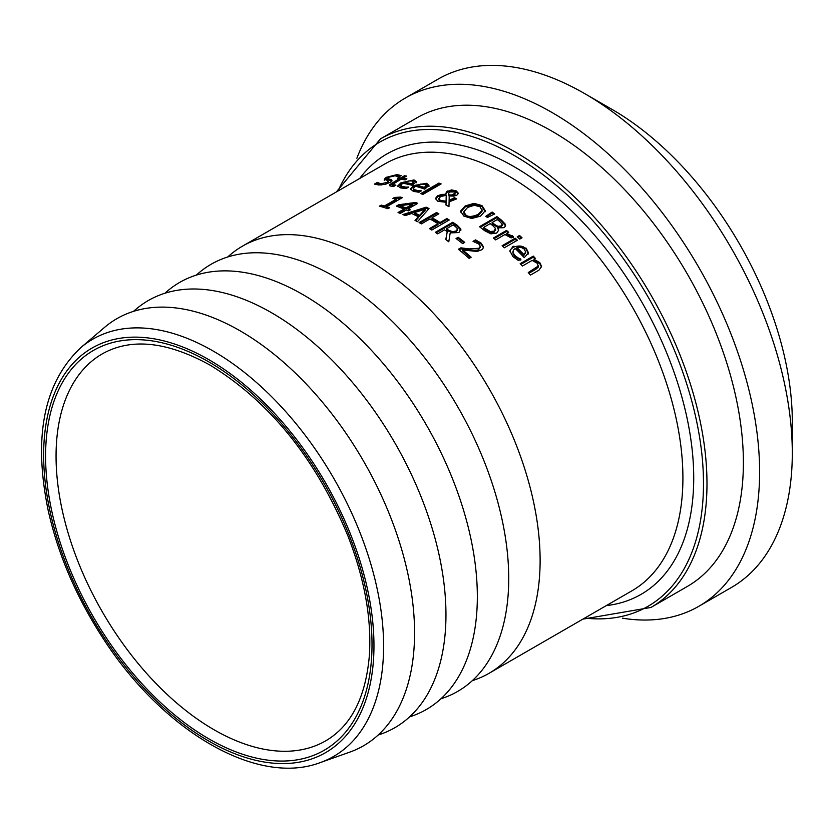 <?xml version="1.0" encoding="UTF-8"?>
<svg xmlns="http://www.w3.org/2000/svg" width="834" height="834" viewBox="0 0 834 834"><rect width="100%" height="100%" fill="white"/><g stroke="black" fill="none" stroke-linecap="round" stroke-linejoin="round"><path stroke-width="1.25" d="M462.609 249.898A246.603 142.374 60 0 1 471.168 257.258L469.146 258.425A246.603 142.374 -120 0 0 458.398 249.272L460.868 247.844L469.271 248.907L478.945 248.261L480.269 246.259L478.841 244.028L473.159 241.433A246.603 142.374 -120 0 0 473.034 241.328L475.526 239.89L481.03 243.007L483.564 246.989L482.532 249.47L477.048 251.493L462.609 249.898L462.609 250.93A245.373 141.665 60 0 1 470.459 257.675M474.171 241.704L475.526 240.922L481.03 244.039L483.522 247.698M459.127 249.866L460.868 248.866L469.271 249.939C475.682 250.45 478.904 250.242 478.945 249.303L480.269 246.259M475.526 239.89L475.526 240.922M460.868 247.844L460.868 248.866M388.467 179.956L388.467 178.841L391.125 179.55L392.043 180.822L390.187 182.375L384.901 184.366L378.772 184.992L374.403 184.105L377.312 182.427A246.603 142.374 60 0 1 377.489 182.427L380.606 183.824L387.403 182.375L387.925 180.697L384.224 179.164L386.246 177.34L397.099 174.577L401.154 175.588L398.381 177.194A246.603 142.374 -120 0 0 398.214 177.173L395.243 175.745L388.905 177.215L388.467 178.841L387.727 178.299L387.758 179.56L391.886 181.061M395.128 175.745L400.143 176.172M384.224 180.29L388.832 177.256M386.476 183.949L387.925 181.802M375.571 184.564L377.312 183.553A245.373 141.665 60 0 1 377.489 183.553L381.367 184.95M388.602 182.344L387.925 180.697M377.489 182.427L377.489 183.553M377.312 182.427L377.312 183.553M397.839 186.514L400.998 183.834L406.721 181.447M405.97 187.16L408.66 187.004A246.603 142.374 60 0 1 408.785 187.035L406.387 188.421L400.81 187.984L397.714 186.003L400.998 182.771L414.029 179.925L416.354 181.656L412.132 185.294A246.603 142.374 -120 0 0 403.072 183.261L401.206 184.627L401.05 186.19L405.97 187.16L405.97 188.203L406.794 188.182M410.589 180.769L414.029 180.978L416.354 182.698M400.737 185.555L401.123 187.306L405.97 188.203M411.662 183.793L411.662 184.835L413.549 183.146L413.549 182.093L412.09 180.947L408.441 180.988L404.761 182.292A246.603 142.374 60 0 1 411.662 183.793L413.57 181.906L413.549 182.792M404.761 182.292L404.761 183.355A245.373 141.665 60 0 1 411.662 184.835M392.553 184.377L395.775 185.158A246.603 142.374 60 0 1 395.9 185.179L393.919 186.316L391.104 186.149L389.718 185.753L389.541 184.689L398.808 178.997A246.603 142.374 -120 0 0 397.328 178.83L399.152 177.778A246.603 142.374 60 0 1 400.633 177.944L404.386 175.776A246.603 142.374 60 0 1 406.596 176.047L402.832 178.215A246.603 142.374 60 0 1 406.888 178.83L405.063 179.883A246.603 142.374 -120 0 0 401.008 179.268L392.553 184.377L392.449 185.68L394.055 186.243M402.832 178.215L402.832 179.3A245.373 141.665 60 0 1 405.439 179.664M398.808 179.06L399.152 178.862A245.373 141.665 60 0 1 400.633 179.029L404.386 176.86A245.373 141.665 60 0 1 405.063 176.933M389.614 185.68L398.808 180.081L398.808 178.997M404.386 175.776L404.386 176.86M400.633 177.944L400.633 179.029M399.152 177.778L399.152 178.862M410.432 189.464L413.622 186.597L420.847 184.043L426.643 184.314L428.978 186.389M418.595 190.809L421.274 190.809A246.603 142.374 60 0 1 421.399 190.85L419.002 192.237L413.435 191.393L410.328 188.953L413.622 185.555L426.643 183.282L428.978 185.357L424.756 189.141A246.603 142.374 -120 0 0 415.697 186.263L413.831 187.66L413.685 189.412L418.595 190.809L418.595 191.841L413.758 190.527L413.351 188.672M424.287 187.431L424.287 188.463L426.164 186.701L426.164 185.669L424.714 184.293L421.066 184.095L417.375 185.294A246.603 142.374 60 0 1 424.287 187.431L426.195 185.471L426.164 186.305M417.375 185.294L417.375 186.336A245.373 141.665 60 0 1 424.287 188.463M449.099 200.452L454.374 197.658A246.603 142.374 60 0 1 456.657 198.867L449.088 201.88L448.963 206.634A246.603 142.374 -120 0 0 445.961 204.997L446.075 202.287L437.913 201.286L435.431 198.482L437.621 195.771L441.864 194.385L445.94 194.312L446.305 191.851L451.465 189.923L456.135 190.819L458.314 193.269L456.928 195.114L453.873 196.136L449.224 195.927L449.099 201.463L454.374 198.669A245.373 141.665 60 0 1 455.75 199.389M445.773 193.78L447.472 191.997L451.465 190.934L456.135 191.83L458.231 193.759M435.494 198.992L437.621 196.782L441.864 195.396L445.94 195.323L445.94 194.312M446.002 205.018L446.075 202.287M450.026 196.073L454.957 194.718L455.051 191.924L449.88 191.976L448.744 193.102L448.661 194.53M448.744 194.113L449.224 195.969M446.086 202.182L446.221 195.323L440.613 196.543L438.851 198.586L440.456 200.494L446.086 201.171L446.086 202.182L440.456 201.505L439.205 200.608L438.851 198.69M448.744 193.102L448.963 195.917M448.963 194.906L452.122 194.947L452.122 195.959M452.122 194.947L455.5 192.79M446.086 201.171L446.221 195.323M451.465 189.923L451.465 190.934M454.374 197.658L454.374 198.669M438.924 183.084A246.603 142.374 60 0 1 441.134 183.907L422.911 194.426A246.603 142.374 -120 0 0 420.711 193.603L438.924 183.084L438.924 184.105A245.373 141.665 60 0 1 440.06 184.523M421.796 193.999L438.924 184.105M497.742 227.859L498.649 230.226L496.668 233.082L490.913 233.843L484.481 230.591A246.603 142.374 -120 0 0 479.477 226.692L496.918 216.632A246.603 142.374 60 0 1 501.536 220.218L505.414 224.325L505.519 226.129L503.997 227.682L497.742 227.859L498.607 230.737M480.238 227.275L496.918 217.653A245.373 141.665 60 0 1 501.536 221.239L505.592 225.91M483.783 227.338A246.603 142.374 60 0 1 485.659 228.808L490.35 231.56L494.145 231.122L495.448 228.401L492.852 225.68A246.603 142.374 -120 0 0 490.225 223.616L483.783 227.338L483.783 228.36A245.373 141.665 60 0 1 485.659 229.83L490.35 232.592L494.145 232.154L495.448 229.423M492.154 222.501A246.603 142.374 60 0 1 494.781 224.565L498.034 226.368L501.255 225.868L502.193 224.096L499.472 221.291A246.603 142.374 -120 0 0 497.262 219.55L492.154 222.501L492.154 223.522A245.373 141.665 60 0 1 494.781 225.587L498.034 227.401L501.255 226.9L502.193 225.117M502.276 225.566L502.193 224.096M490.35 231.56L490.35 232.592M495.657 230.34L495.448 228.401M505.414 224.325L505.414 225.357M496.918 216.632L496.918 217.653M474.004 203.35L481.969 205.571L485.232 210.731L480.603 216.079L471.794 218.487L463.798 216.058L460.545 211.106L465.184 205.956L474.004 203.35L474.004 204.361L481.969 206.582L485.232 211.742M460.545 212.107L465.184 206.957L474.004 204.361M482.021 211.377L482.083 209.803L482.021 211.377L478.184 215.401L475.036 216.83L471.491 217.445L467.363 216.736L464.215 214.432L463.735 211.899L465.82 214.911C467.937 217.111 472.054 216.944 478.184 214.39L482.021 210.366L479.977 206.738L474.296 205.289L467.593 207.437L463.735 211.899M502.829 246.374L515.214 239.222A245.373 141.665 60 0 1 516.726 240.619M515.214 238.17A246.603 142.374 60 0 1 517.424 240.223L504.341 247.781A246.603 142.374 -120 0 0 502.131 245.728L515.214 238.17L515.214 239.222M492.102 212.034A246.603 142.374 60 0 1 494.698 213.931L487.41 217.476A246.603 142.374 -120 0 0 485.826 216.319L492.102 212.034L492.102 213.045A245.373 141.665 60 0 1 493.874 214.338M486.545 216.84L492.102 213.045M512.92 252.285L513.264 254.422L514.849 256.57L520.802 260.145M509.887 251.399L510.596 249.522L513.139 247.312C519.144 245.133 523.481 245.769 526.171 249.23L528.506 253.943M516.903 247.521A246.603 142.374 60 0 1 523.815 254.453L525.691 252.16L524.232 249.064L520.593 247.072L516.903 247.521L516.903 248.595A245.373 141.665 60 0 1 523.815 255.527L525.691 252.546M523.815 254.453L523.815 255.527M518.112 257.894L520.802 259.061A246.603 142.374 60 0 1 520.927 259.197L518.529 260.583L512.962 256.632L509.855 250.867L513.139 246.249L526.171 248.157L528.506 252.858L524.273 257.654A246.603 142.374 -120 0 0 515.214 248.501L513.358 250.127L512.962 252.493L514.849 255.496L518.112 257.894L518.112 258.978M506.78 233.468L513.4 236.606L511.106 237.93A246.603 142.374 -120 0 0 510.992 237.826L504.935 234.542L495.646 239.9A246.603 142.374 -120 0 0 493.447 237.992L506.53 230.434A246.603 142.374 60 0 1 508.73 232.342L506.78 233.468L506.78 234.51L513.4 237.659M506.53 230.434L506.53 231.466A245.373 141.665 60 0 1 508.021 232.759M494.166 238.607L506.53 231.466M534.031 259.311L539.817 262.637L541.579 266.432L538.962 270.164L530.466 275.074A246.603 142.374 -120 0 0 528.266 272.541L538.222 266.067L537.148 263.2L532.175 260.385L522.397 266.025A246.603 142.374 -120 0 0 520.197 263.659L533.28 256.101A246.603 142.374 60 0 1 535.48 258.477L534.031 259.311L534.031 260.416L539.817 263.752L541.537 266.995M520.854 264.368L533.28 257.195A245.373 141.665 60 0 1 534.823 258.853M538.222 267.182L538.337 265.473L538.222 267.182L535.72 269.351L528.912 273.281M533.28 256.101L533.28 257.195M519.54 235.459A246.603 142.374 60 0 1 522.042 237.794L519.759 239.108A246.603 142.374 -120 0 0 517.257 236.783L519.54 235.459L519.54 236.512A245.373 141.665 60 0 1 521.344 238.19M517.956 237.429L519.54 236.512M408.16 208.896A246.603 142.374 60 0 1 410.234 209.793L408.358 210.877A246.603 142.374 -120 0 0 406.283 209.98L400.289 213.441A246.603 142.374 -120 0 0 398.037 212.514L404.031 209.053A246.603 142.374 -120 0 0 396.327 206.123L398.788 204.705L415.582 202.485A246.603 142.374 60 0 1 417.73 203.371L408.16 208.896L408.16 209.907A245.373 141.665 60 0 1 409.233 210.366M397.432 206.509L398.788 205.727L415.582 203.496A245.373 141.665 60 0 1 416.708 203.965M399.069 212.931L404.031 210.064L404.031 209.053M405.908 208.98L412.726 205.049L412.726 204.028L400.049 205.696L400.049 206.717A245.373 141.665 60 0 1 405.908 208.98L405.908 207.968L412.726 204.028M398.788 204.705L398.788 205.727M415.582 202.485L415.582 203.496M400.049 205.696A246.603 142.374 60 0 1 405.908 207.968M394.492 197.45L400.529 197.085A246.603 142.374 60 0 1 402.342 197.637L386.622 206.717A246.603 142.374 60 0 1 389.718 207.718L387.935 208.75A246.603 142.374 -120 0 0 379.428 206.144L381.211 205.112L381.211 206.154A245.373 141.665 60 0 1 384.38 207.061L396.067 200.316L396.067 199.274A246.603 142.374 -120 0 0 392.897 198.367L394.492 197.45L394.492 198.482L400.529 198.117A245.373 141.665 60 0 1 401.175 198.315M380.648 206.478L381.211 206.154M381.211 205.112A246.603 142.374 60 0 1 384.38 206.019L384.38 207.061M384.38 206.019L396.067 199.274M386.622 206.717L386.622 207.749A245.373 141.665 60 0 1 388.592 208.375M400.529 197.085L400.529 198.117M415.634 220.708L418.303 217.768L418.303 216.757A246.603 142.374 -120 0 0 411.652 213.504L405.188 215.589A246.603 142.374 -120 0 0 402.843 214.547L426.164 207.176A246.603 142.374 60 0 1 429.02 208.573L417.459 221.677A246.603 142.374 -120 0 0 415.009 220.385L418.303 216.757M404.167 215.13L426.164 208.187A245.373 141.665 60 0 1 428.395 209.271M419.648 216.298L425.163 210.22L425.163 209.209L414.269 212.66L414.269 213.671A245.373 141.665 60 0 1 419.648 216.298L419.648 215.287L425.163 209.209M414.269 212.66A246.603 142.374 60 0 1 419.648 215.287M426.164 207.176L426.164 208.187M447.222 231.664A246.603 142.374 -120 0 0 444.564 229.861L437.621 233.864A246.603 142.374 -120 0 0 435.306 232.332L452.747 222.261A246.603 142.374 60 0 1 457.24 225.274L460.754 228.912L458.919 232.54L450.183 232.905L448.796 241.787A246.603 142.374 -120 0 0 445.794 239.567L447.222 231.664L445.95 239.692M452.747 222.261L452.747 223.272A245.373 141.665 60 0 1 457.24 226.285L460.848 230.299M460.754 229.923L460.754 228.912L460.9 229.798M436.119 232.863L452.747 223.272M446.492 228.745A246.603 142.374 60 0 1 448.536 230.121L452.591 231.789L456.313 230.914L457.532 228.787L455.354 226.514A246.603 142.374 -120 0 0 453.05 224.951L446.492 228.745L446.492 229.746A245.373 141.665 60 0 1 448.536 231.133L452.591 232.801L456.313 231.925L457.532 229.798M457.595 230.247L457.532 228.787M452.591 231.789L452.591 232.801M432.022 217.747A246.603 142.374 60 0 1 440.05 222.49L446.888 218.539A246.603 142.374 60 0 1 449.213 219.988L431.772 230.048A246.603 142.374 -120 0 0 429.458 228.61L437.986 223.679A246.603 142.374 -120 0 0 429.958 218.935L421.431 223.866A246.603 142.374 -120 0 0 419.106 222.584L436.547 212.514A246.603 142.374 60 0 1 438.861 213.796L432.022 217.747L432.022 218.758A245.373 141.665 60 0 1 440.05 223.491L446.888 219.54A245.373 141.665 60 0 1 448.379 220.468M420.002 223.074L436.547 213.514A245.373 141.665 60 0 1 437.986 214.307M430.292 229.131L437.986 224.68L437.986 223.679M436.547 212.514L436.547 213.514M440.05 222.49L440.05 223.491M446.888 218.539L446.888 219.54M458.168 237.273A246.603 142.374 60 0 1 464.767 242.381L462.651 243.611A246.603 142.374 -120 0 0 456.052 238.503L458.168 237.273L458.168 238.295A245.373 141.665 60 0 1 464.017 242.819M456.813 239.077L458.168 238.295M472.242 680.732L475.265 679.658A246.603 142.374 -120 0 0 489.047 673.309A246.603 142.374 -120 0 0 540.119 560.417A246.603 142.374 -120 0 0 432.471 312.25A246.603 142.374 -120 0 0 242.444 246.176A246.603 142.374 -120 0 0 230.059 254.933L227.619 257.018M582.914 619.12L650.947 607.454L687.362 586.438A270.529 156.187 -120 0 0 743.386 462.599A270.529 156.187 -120 0 0 625.302 190.35A270.529 156.187 -120 0 0 416.833 117.875L380.429 138.892L336.31 191.987M320.246 762.599L349.717 752.143A246.603 142.374 -120 0 0 414.571 632.902A246.603 142.374 -120 0 0 298.27 375.905A246.603 142.374 -120 0 0 104.511 327.418L80.721 347.715C43.931 382.535 33.058 436.693 48.132 510.199C57.848 553.755 75.738 595.81 101.8 636.363C161.171 729.844 256.278 786.889 320.246 762.599A240.89 139.08 -120 0 0 383.598 646.121A240.89 139.08 -120 0 0 213.264 351.093A240.89 139.08 -120 0 0 80.721 347.715M622.425 618.182A293.464 169.427 -120 0 0 698.829 606.297L731.522 587.417A293.464 169.427 -120 0 0 792.3 453.081A293.464 169.427 -120 0 0 584.801 93.669A293.464 169.427 -120 0 0 438.069 79.136L405.366 98.016A293.464 169.427 -120 0 0 356.879 158.231M792.3 453.081L792.3 421.608A254.912 147.18 -120 0 0 612.052 109.41L584.801 93.669M698.829 606.297A293.464 169.427 -120 0 0 759.607 471.961A293.464 169.427 -120 0 0 631.505 176.631A293.464 169.427 -120 0 0 405.366 98.016M440.852 698.85L443.886 697.777A246.603 142.374 -120 0 0 508.73 578.546A246.603 142.374 -120 0 0 392.439 321.549A246.603 142.374 -120 0 0 198.669 273.062L196.23 275.147M409.463 716.979L412.496 715.895A246.603 142.374 -120 0 0 477.34 596.664A246.603 142.374 -120 0 0 361.049 339.667A246.603 142.374 -120 0 0 167.28 291.181L164.84 293.266M378.083 735.098L381.107 734.024A246.603 142.374 -120 0 0 445.961 614.783A246.603 142.374 -120 0 0 329.659 357.786A246.603 142.374 -120 0 0 135.9 309.299L133.45 311.384M481.03 243.007L481.03 244.039M480.269 246.583L480.269 247.291M478.945 248.261L478.945 249.303M469.271 248.907L469.271 249.939M397.099 174.577L397.099 175.693M391.125 179.55L391.125 180.655M386.246 177.34L386.246 178.476M387.403 182.375L387.403 183.48M380.606 183.824L380.606 184.94M400.998 182.771L400.998 183.834M414.029 179.925L414.029 180.978M402.707 186.868L402.707 187.921M393.575 185.117L393.575 186.19M391.563 183.178L391.563 184.262M413.622 185.555L413.622 186.597M426.643 183.282L426.643 184.314M415.332 190.277L415.332 191.309M454.415 194.082L454.415 195.093M440.456 200.494L440.456 201.505M456.135 190.819L456.135 191.83M447.472 190.986L447.472 191.997M441.864 194.385L441.864 195.396M437.621 195.771L437.621 196.782M494.781 224.565L494.781 225.587M498.034 226.368L498.034 227.401M501.255 225.868L501.255 226.9M485.659 228.808L485.659 229.83M494.145 231.122L494.145 232.154M501.536 220.218L501.536 221.239M481.969 205.571L481.969 206.582M465.184 205.956L465.184 206.957M478.184 214.39L478.184 215.401M514.849 255.496L514.849 256.57M526.171 248.157L526.171 249.23M513.139 246.249L513.139 247.312M512.576 235.761L512.576 236.804M539.817 262.637L539.817 263.752M535.72 268.235L535.72 269.351M457.24 225.274L457.24 226.285M456.313 230.914L456.313 231.925M448.536 230.121L448.536 231.133M242.444 246.176L385.235 163.735A246.603 142.374 60 0 1 508.542 175.953A246.603 142.374 60 0 1 682.91 477.976A246.603 142.374 60 0 1 631.838 590.868L489.047 673.309M338.104 190.955A268.058 154.77 60 0 1 513.942 155.312A268.058 154.77 60 0 1 703.489 483.616A268.058 154.77 60 0 1 584.707 618.077M650.947 607.454A270.529 156.187 -120 0 0 706.982 483.616A270.529 156.187 -120 0 0 515.693 152.288A270.529 156.187 -120 0 0 380.429 138.892M606.308 605.609A254.245 146.794 -120 0 0 693.721 477.976A254.245 146.794 -120 0 0 513.942 166.591A254.245 146.794 -120 0 0 359.704 178.476M373.966 645.704A233.572 134.858 60 0 1 208.802 741.072A233.572 134.858 60 0 1 43.639 454.999A233.572 134.858 60 0 1 208.802 359.642A233.572 134.858 60 0 1 373.966 645.704M372.016 644.588A230.82 133.263 -120 0 0 208.802 361.883A230.82 133.263 -120 0 0 45.589 456.125A230.82 133.263 -120 0 0 208.802 738.82A230.82 133.263 -120 0 0 372.016 644.588M325.75 740.821A223.418 128.999 60 0 1 153.581 680.961A223.418 128.999 60 0 1 56.055 456.125A223.418 128.999 60 0 1 102.321 353.845C131.209 337.655 167.207 341.46 210.335 365.271C270.049 401.978 315.971 459.013 348.101 536.387C364.594 579.161 371.693 618.745 369.399 655.149C365.813 697.276 351.27 725.83 325.75 740.821M512.879 252.806L512.879 251.743"/></g></svg>
